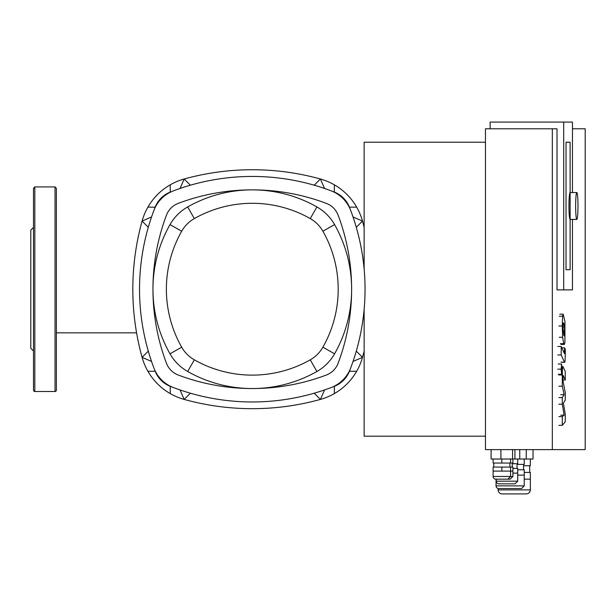 <?xml version="1.0" encoding="UTF-8"?>
<svg xmlns="http://www.w3.org/2000/svg" width="616" height="616" viewBox="0 0 616 616"><rect width="100%" height="100%" fill="white"/><g stroke="black" fill="none" stroke-linecap="round" stroke-linejoin="round"><path stroke-width="0.92" d="M33.487 333.68L33.487 359.251M33.487 227.404L30.8 230.091L30.8 348.325L33.487 351.005M34.827 391.499L34.827 186.918L33.487 188.257L33.487 390.151A1.34 1.34 0 0 0 34.827 391.499L55.032 391.499A1.34 1.34 0 0 0 56.372 390.151L56.372 188.257L55.032 186.918L55.032 391.499M353.022 361.461L362.501 357.334A60.407 60.407 0 0 1 320.42 399.414L314.206 393.2M356.287 351.12L362.501 357.334A255.093 255.093 0 0 0 364.133 351.112M324.547 389.943L320.42 399.414A255.093 255.093 0 0 1 184.169 399.414A60.407 60.407 0 0 1 142.088 357.334L148.294 351.12M324.547 188.473L320.42 179.002A60.407 60.407 0 0 1 362.501 221.082L356.287 227.289M314.206 185.208L320.42 179.002A255.093 255.093 0 0 0 184.169 179.002L190.375 185.208M353.022 216.947L362.501 221.082A255.093 255.093 0 0 1 364.133 227.296M151.559 216.947L142.088 221.082A60.407 60.407 0 0 1 184.169 179.002L180.034 188.473M148.294 227.289L142.088 221.082A255.093 255.093 0 0 0 142.088 357.334L151.559 361.461M190.375 393.2L184.169 399.414L180.034 389.943M136.575 332.832L56.372 332.832M170.224 184.823L170.255 192.076A26.85 26.85 0 0 0 155.163 207.169A223.1 223.1 0 0 0 153.923 210.372A33.557 33.557 0 0 1 173.458 190.837A223.1 223.1 0 0 1 334.326 192.076A26.85 26.85 0 0 1 349.418 207.169L356.672 207.138M485.462 436.197L364.133 436.197L364.133 309.386A223.1 223.1 0 0 1 349.418 371.24A26.85 26.85 0 0 1 334.326 386.34L334.365 393.585M147.909 371.279L155.163 371.24A26.85 26.85 0 0 0 170.255 386.34A223.1 223.1 0 0 0 173.458 387.572A33.557 33.557 0 0 1 153.923 368.037A223.1 223.1 0 0 1 153.923 210.372M485.462 142.219L364.133 142.219L364.133 269.03A223.1 223.1 0 0 0 349.418 207.169M310.272 359.821A117.502 117.502 0 0 1 194.31 359.821A33.557 33.557 0 0 1 181.681 347.185A117.502 117.502 0 0 1 181.681 231.223A33.557 33.557 0 0 1 194.31 218.595A117.502 117.502 0 0 1 310.272 218.595A33.557 33.557 0 0 1 322.9 231.223A117.502 117.502 0 0 1 322.9 347.185A33.557 33.557 0 0 1 310.272 359.821L316.894 371.494A46.985 46.985 0 0 0 334.58 353.815A130.923 130.923 0 0 0 334.58 224.601A46.985 46.985 0 0 0 316.894 206.922A130.923 130.923 0 0 0 187.688 206.922A46.985 46.985 0 0 0 170.008 224.601A130.923 130.923 0 0 0 170.008 353.815A46.985 46.985 0 0 0 187.688 371.494A130.923 130.923 0 0 0 316.894 371.494M576.815 192.554A13.421 1.17 90 0 0 575.644 205.983A13.421 1.17 90 0 0 576.815 219.404A13.421 1.17 90 0 0 577.985 205.983A13.421 1.17 90 0 0 576.815 192.554L570.123 192.554A13.421 1.17 -90 0 0 568.953 205.983A13.421 1.17 -90 0 0 570.123 219.404L576.815 219.404M563.032 375.467L562.924 380.519L565.257 392.723L565.257 400.13L563.401 403.095L565.257 414.345L565.257 421.752L562.293 425.333L562.293 416.585L564.125 415.192L562.293 404.196L562.293 397.574L564.125 394.679L562.293 386.194L562.293 374.959C562.362 368.322 562.647 365.635 563.139 366.897L565.257 371.564L565.257 380.034L563.101 375.367M558.912 425.333L562.293 425.333M558.912 416.585L562.293 416.585M560.745 415.192L564.125 415.192M558.912 404.196L562.293 404.196M558.912 397.574L562.293 397.574M560.745 394.679L564.125 394.679M558.912 386.194L562.293 386.194M561.985 366.689L563.139 366.897M562.924 380.034L565.257 380.034M562.924 327.45L563.055 323.762L563.771 323.408L564.495 326.973L564.495 334.858L563.771 335.204L562.924 327.45M563.355 322.799L563.771 323.408L563.101 323.408M564.194 335.82L563.771 335.204M563.771 343.682L562.624 337.275L562.262 325.964L562.624 316.216L563.209 314.168L564.926 321.352L564.926 342.404L564.341 344.452L563.771 343.682L560.391 343.682M559.243 316.216L562.624 316.216M564.364 353.507L564.633 347.84L565.257 349.233L565.257 354.061C565.188 360.691 564.903 363.363 564.41 362.077L561.207 354.947L561.207 346.469L564.456 353.615M557.827 354.947L561.207 354.947M557.827 346.469L561.207 346.469M561.823 347.84L564.633 347.84M561.215 362.3L564.602 362.3L561.022 362.077M561.592 364.033L562.046 369.176L561.592 374.312L561.145 369.176L561.592 364.033L558.212 364.033M558.212 374.312L561.592 374.312M566.035 142.219L570.123 142.219L570.123 269.739L566.035 269.739L566.035 142.219L566.035 269.739L570.123 269.739L570.123 142.219L566.035 142.219M533.033 449.618L533.033 459.02L500.908 459.02L500.908 449.618L500.908 459.02L491.098 459.02L491.098 449.618M338.099 363.294A20.136 20.136 0 0 1 326.38 375.013A209.679 209.679 0 0 1 178.201 375.013A20.136 20.136 0 0 1 166.482 363.294A209.679 209.679 0 0 1 166.482 215.115A20.136 20.136 0 0 1 178.201 203.395A209.679 209.679 0 0 1 326.38 203.395A20.136 20.136 0 0 1 338.099 215.115A209.679 209.679 0 0 1 338.099 363.294M331.123 190.837A33.557 33.557 0 0 1 350.658 210.372A223.1 223.1 0 0 1 350.658 368.037A33.557 33.557 0 0 1 331.123 387.572A223.1 223.1 0 0 1 173.458 387.572M496.049 479.156L496.049 485.862A2.687 2.687 0 0 0 498.737 488.55L521.56 488.55L524.239 485.862L524.239 475.128L517.725 475.128M517.725 469.754L524.239 469.754L524.239 475.128M524.239 459.02L524.239 464.387L517.055 464.387M493.116 476.468A2.687 2.687 0 0 0 495.803 479.156L510.217 479.156L512.905 476.468L512.905 471.101L493.116 471.101L493.116 476.468L512.905 476.468M493.116 471.101L493.116 467.074L510.564 467.074L510.564 476.468L507.884 479.156M501.84 467.074L501.84 471.101M493.786 467.074L493.786 463.047M493.116 459.02L493.116 463.047L510.564 463.047L510.564 459.02M501.84 459.02L501.84 463.047M512.905 459.02L512.905 463.047L510.564 463.047M510.564 467.074L512.905 467.074L512.905 471.101M496.25 479.156L496.25 481.165A2.687 2.687 0 0 0 498.937 483.853L515.045 483.853L517.725 481.165L517.725 473.111L512.905 473.111M512.905 468.414L517.725 468.414L517.725 473.111M517.725 459.02L517.725 463.717L512.235 463.717M530.353 459.02L530.353 465.727L523.569 465.727M524.239 472.441L530.353 472.441L530.353 479.156L524.239 479.156M498.136 489.889L530.353 489.889C530.114 492.338 528.767 493.678 526.326 493.917L502.163 493.917A4.027 4.027 0 0 1 498.136 489.889L498.136 488.48M572.464 192.554L572.464 122.084L563.694 122.084L563.694 289.874L557.003 289.874L557.003 128.79L485.462 128.79L485.462 449.618L585.2 449.618L585.2 128.79L572.464 128.79M490.143 128.79L490.143 122.084L563.694 122.084M563.694 289.874L572.464 289.874L572.464 219.404M552.329 128.79L552.329 449.618M349.418 371.24L356.672 371.279M334.326 192.076L334.365 184.823M155.163 207.169L147.909 207.138M170.255 386.34L170.224 393.585M194.31 359.821L187.688 371.494M334.58 353.815L322.9 347.185M181.681 347.185L170.008 353.815M334.58 224.601L322.9 231.223M181.681 231.223L170.008 224.601M316.894 206.922L310.272 218.595M194.31 218.595L187.688 206.922M558.912 374.959L562.293 374.959M562.932 326.973L564.495 326.973M563.032 331.239L564.626 331.239M563.625 334.858L564.495 334.858M559.243 337.275L562.624 337.275M558.874 325.964L562.262 325.964M563.286 351.097L564.633 351.097M557.765 369.176L561.145 369.176M496.049 485.862L524.239 485.862M496.25 481.165L517.725 481.165M34.827 186.918L55.032 186.918M563.209 314.168L559.828 314.168M564.341 344.452L560.96 344.452M523.569 469.754L523.569 464.387M509.894 467.074L509.894 463.047M512.235 467.074L512.235 463.047M517.055 468.414L517.055 463.717M529.683 472.441L529.683 465.727M530.353 489.889L530.353 479.156M514.922 449.618L514.922 459.02M512.581 449.618L512.581 459.02M526.257 449.618L526.257 459.02M519.742 449.618L519.742 459.02"/></g></svg>
